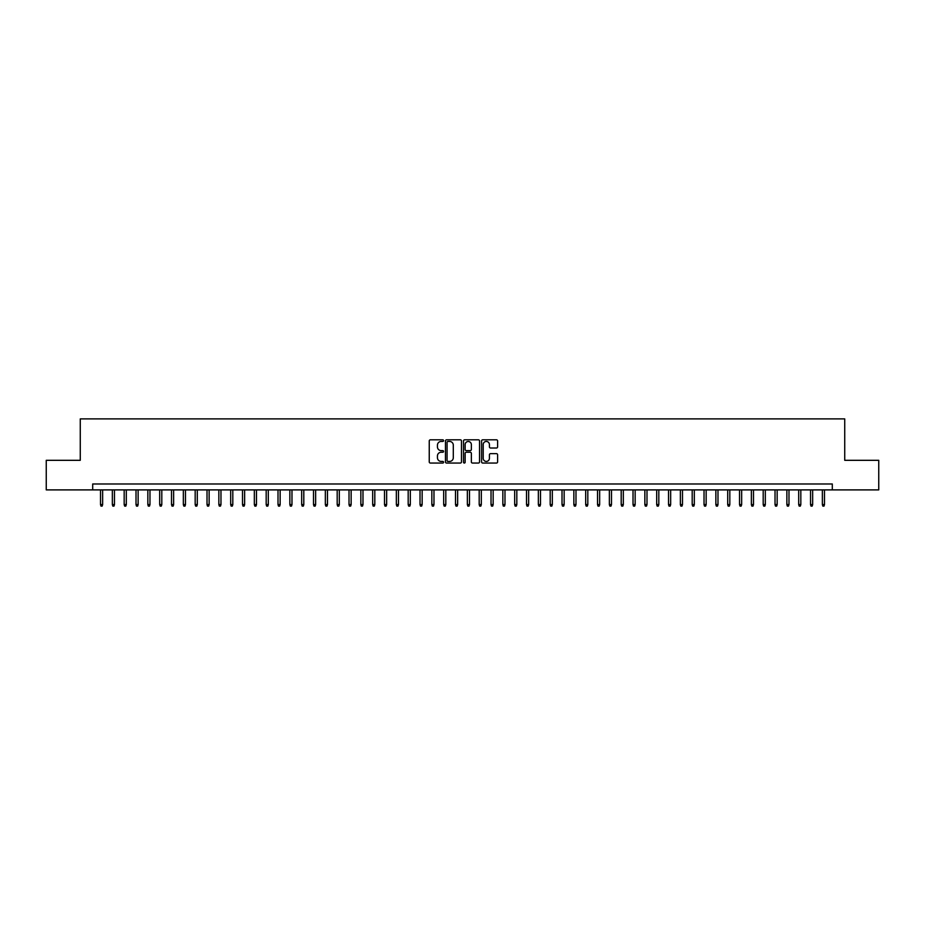 <?xml version="1.0" encoding="UTF-8"?>
<svg xmlns="http://www.w3.org/2000/svg" width="925" height="925" viewBox="0 0 925 925"><rect width="100%" height="100%" fill="white"/><g stroke="black" fill="none" stroke-linecap="round" stroke-linejoin="round"><path stroke-width="1.39" d="M443.572 440.635A0.809 0.809 0 0 0 442.751 439.814L430.414 439.814A1.156 1.156 0 0 0 429.246 440.982L429.246 461.887A1.156 1.156 0 0 0 430.414 463.055L442.751 463.055A0.809 0.809 0 0 0 443.572 462.234A0.809 0.809 0 0 0 442.751 461.425L441.156 461.425A3.712 3.712 0 0 1 437.444 457.713L437.444 455.967A3.712 3.712 0 0 1 441.156 452.244L442.751 452.244A0.809 0.809 0 0 0 443.572 451.435A0.809 0.809 0 0 0 442.751 450.625L441.156 450.625A3.712 3.712 0 0 1 437.444 446.902L437.444 445.168A3.712 3.712 0 0 1 441.156 441.445L442.751 441.445A0.809 0.809 0 0 0 443.572 440.635M496.447 448.012A1.156 1.156 0 0 0 497.604 446.844L497.604 440.982A1.156 1.156 0 0 0 496.447 439.814L482.734 439.814A1.156 1.156 0 0 0 481.578 440.982L481.578 461.887A1.156 1.156 0 0 0 482.734 463.055L496.447 463.055A1.156 1.156 0 0 0 497.604 461.887L497.604 454.799A1.156 1.156 0 0 0 496.447 453.643L490.585 453.643A1.156 1.156 0 0 0 489.417 454.799L489.417 458.314A3.11 3.11 0 0 1 486.307 461.425A3.11 3.11 0 0 1 483.208 458.314L483.208 444.555A3.11 3.11 0 0 1 486.307 441.445A3.11 3.11 0 0 1 489.417 444.555L489.417 446.844A1.156 1.156 0 0 0 490.585 448.012L496.447 448.012M92.697 489.892L46.25 489.892L46.25 460.315L80.267 460.315L80.267 418.898L844.733 418.898L844.733 460.315L878.75 460.315L878.75 489.892L832.303 489.892L832.303 483.983L92.697 483.983L92.697 489.892L832.303 489.892M461.483 440.982A1.156 1.156 0 0 0 460.326 439.814L446.613 439.814A1.156 1.156 0 0 0 445.457 440.982L445.457 461.887A1.156 1.156 0 0 0 446.613 463.055L460.326 463.055A1.156 1.156 0 0 0 461.483 461.887L461.483 440.982M464.674 439.814L478.387 439.814A1.156 1.156 0 0 1 479.543 440.982L479.543 461.887A1.156 1.156 0 0 1 478.387 463.055L472.513 463.055A1.156 1.156 0 0 1 471.357 461.887L471.357 453.412A1.156 1.156 0 0 0 470.201 452.244L466.304 452.244A1.156 1.156 0 0 0 465.148 453.412L465.148 462.234A0.809 0.809 0 0 1 464.327 463.055A0.809 0.809 0 0 1 463.517 462.234L463.517 440.982A1.156 1.156 0 0 1 464.674 439.814M447.897 441.445A0.809 0.809 0 0 0 447.076 442.254L447.076 460.615A0.809 0.809 0 0 0 447.897 461.425L449.573 461.425A3.712 3.712 0 0 0 453.296 457.713L453.296 445.168A3.712 3.712 0 0 0 449.573 441.445L447.897 441.445M471.357 444.613A3.11 3.11 0 0 0 468.247 441.502A3.11 3.11 0 0 0 465.148 444.613L465.148 449.458A1.156 1.156 0 0 0 466.304 450.625L470.201 450.625A1.156 1.156 0 0 0 471.357 449.458L471.357 444.613M102.64 504.564L102.166 506.102L100.975 506.102L100.513 504.564L102.64 504.564L102.64 489.892M100.513 504.564L100.513 489.892M114.469 504.564L113.995 506.102L112.815 506.102L112.341 504.564L114.469 504.564L114.469 489.892M112.341 504.564L112.341 489.892M126.309 504.564L125.835 506.102L124.644 506.102L124.17 504.564L126.309 504.564L126.309 489.892M124.17 504.564L124.17 489.892M138.137 504.564L137.663 506.102L136.484 506.102L136.01 504.564L138.137 504.564L138.137 489.892M136.01 504.564L136.01 489.892M149.977 504.564L149.503 506.102L148.312 506.102L147.838 504.564L149.977 504.564L149.977 489.892M147.838 504.564L147.838 489.892M161.806 504.564L161.332 506.102L160.152 506.102L159.678 504.564L161.806 504.564L161.806 489.892M159.678 504.564L159.678 489.892M173.634 504.564L173.172 506.102L171.981 506.102L171.507 504.564L173.634 504.564L173.634 489.892M171.507 504.564L171.507 489.892M185.474 504.564L185 506.102L183.821 506.102L183.347 504.564L185.474 504.564L185.474 489.892M183.347 504.564L183.347 489.892M197.302 504.564L196.828 506.102L195.649 506.102L195.175 504.564L197.302 504.564L197.302 489.892M195.175 504.564L195.175 489.892M209.142 504.564L208.668 506.102L207.489 506.102L207.015 504.564L209.142 504.564L209.142 489.892M207.015 504.564L207.015 489.892M220.971 504.564L220.497 506.102L219.317 506.102L218.843 504.564L220.971 504.564L220.971 489.892M218.843 504.564L218.843 489.892M232.811 504.564L232.337 506.102L231.146 506.102L230.683 504.564L232.811 504.564L232.811 489.892M230.683 504.564L230.683 489.892M244.639 504.564L244.165 506.102L242.986 506.102L242.512 504.564L244.639 504.564L244.639 489.892M242.512 504.564L242.512 489.892M256.479 504.564L256.005 506.102L254.814 506.102L254.34 504.564L256.479 504.564L256.479 489.892M254.34 504.564L254.34 489.892M268.308 504.564L267.834 506.102L266.654 506.102L266.18 504.564L268.308 504.564L268.308 489.892M266.18 504.564L266.18 489.892M280.148 504.564L279.674 506.102L278.483 506.102L278.009 504.564L280.148 504.564L280.148 489.892M278.009 504.564L278.009 489.892M291.976 504.564L291.502 506.102L290.323 506.102L289.849 504.564L291.976 504.564L291.976 489.892M289.849 504.564L289.849 489.892M303.805 504.564L303.342 506.102L302.151 506.102L301.677 504.564L303.805 504.564L303.805 489.892M301.677 504.564L301.677 489.892M315.645 504.564L315.171 506.102L313.991 506.102L313.517 504.564L315.645 504.564L315.645 489.892M313.517 504.564L313.517 489.892M327.473 504.564L326.999 506.102L325.82 506.102L325.346 504.564L327.473 504.564L327.473 489.892M325.346 504.564L325.346 489.892M339.313 504.564L338.839 506.102L337.66 506.102L337.186 504.564L339.313 504.564L339.313 489.892M337.186 504.564L337.186 489.892M351.142 504.564L350.667 506.102L349.488 506.102L349.014 504.564L351.142 504.564L351.142 489.892M349.014 504.564L349.014 489.892M362.982 504.564L362.507 506.102L361.317 506.102L360.854 504.564L362.982 504.564L362.982 489.892M360.854 504.564L360.854 489.892M374.81 504.564L374.336 506.102L373.157 506.102L372.683 504.564L374.81 504.564L374.81 489.892M372.683 504.564L372.683 489.892M386.65 504.564L386.176 506.102L384.985 506.102L384.511 504.564L386.65 504.564L386.65 489.892M384.511 504.564L384.511 489.892M398.478 504.564L398.004 506.102L396.825 506.102L396.351 504.564L398.478 504.564L398.478 489.892M396.351 504.564L396.351 489.892M410.318 504.564L409.844 506.102L408.653 506.102L408.179 504.564L410.318 504.564L410.318 489.892M408.179 504.564L408.179 489.892M422.147 504.564L421.673 506.102L420.493 506.102L420.019 504.564L422.147 504.564L422.147 489.892M420.019 504.564L420.019 489.892M433.975 504.564L433.513 506.102L432.322 506.102L431.848 504.564L433.975 504.564L433.975 489.892M431.848 504.564L431.848 489.892M445.815 504.564L445.341 506.102L444.162 506.102L443.688 504.564L445.815 504.564L445.815 489.892M443.688 504.564L443.688 489.892M457.644 504.564L457.17 506.102L455.99 506.102L455.516 504.564L457.644 504.564L457.644 489.892M455.516 504.564L455.516 489.892M469.484 504.564L469.01 506.102L467.83 506.102L467.356 504.564L469.484 504.564L469.484 489.892M467.356 504.564L467.356 489.892M481.312 504.564L480.838 506.102L479.659 506.102L479.185 504.564L481.312 504.564L481.312 489.892M479.185 504.564L479.185 489.892M493.152 504.564L492.678 506.102L491.487 506.102L491.025 504.564L493.152 504.564L493.152 489.892M491.025 504.564L491.025 489.892M504.981 504.564L504.507 506.102L503.327 506.102L502.853 504.564L504.981 504.564L504.981 489.892M502.853 504.564L502.853 489.892M516.821 504.564L516.347 506.102L515.156 506.102L514.682 504.564L516.821 504.564L516.821 489.892M514.682 504.564L514.682 489.892M528.649 504.564L528.175 506.102L526.996 506.102L526.522 504.564L528.649 504.564L528.649 489.892M526.522 504.564L526.522 489.892M540.489 504.564L540.015 506.102L538.824 506.102L538.35 504.564L540.489 504.564L540.489 489.892M538.35 504.564L538.35 489.892M552.317 504.564L551.843 506.102L550.664 506.102L550.19 504.564L552.317 504.564L552.317 489.892M550.19 504.564L550.19 489.892M564.146 504.564L563.683 506.102L562.493 506.102L562.018 504.564L564.146 504.564L564.146 489.892M562.018 504.564L562.018 489.892M575.986 504.564L575.512 506.102L574.332 506.102L573.858 504.564L575.986 504.564L575.986 489.892M573.858 504.564L573.858 489.892M587.814 504.564L587.34 506.102L586.161 506.102L585.687 504.564L587.814 504.564L587.814 489.892M585.687 504.564L585.687 489.892M599.654 504.564L599.18 506.102L598.001 506.102L597.527 504.564L599.654 504.564L599.654 489.892M597.527 504.564L597.527 489.892M611.483 504.564L611.009 506.102L609.829 506.102L609.355 504.564L611.483 504.564L611.483 489.892M609.355 504.564L609.355 489.892M623.323 504.564L622.849 506.102L621.658 506.102L621.195 504.564L623.323 504.564L623.323 489.892M621.195 504.564L621.195 489.892M635.151 504.564L634.677 506.102L633.498 506.102L633.024 504.564L635.151 504.564L635.151 489.892M633.024 504.564L633.024 489.892M646.991 504.564L646.517 506.102L645.326 506.102L644.852 504.564L646.991 504.564L646.991 489.892M644.852 504.564L644.852 489.892M658.82 504.564L658.346 506.102L657.166 506.102L656.692 504.564L658.82 504.564L658.82 489.892M656.692 504.564L656.692 489.892M670.66 504.564L670.186 506.102L668.995 506.102L668.521 504.564L670.66 504.564L670.66 489.892M668.521 504.564L668.521 489.892M682.488 504.564L682.014 506.102L680.835 506.102L680.361 504.564L682.488 504.564L682.488 489.892M680.361 504.564L680.361 489.892M694.317 504.564L693.854 506.102L692.663 506.102L692.189 504.564L694.317 504.564L694.317 489.892M692.189 504.564L692.189 489.892M706.157 504.564L705.683 506.102L704.503 506.102L704.029 504.564L706.157 504.564L706.157 489.892M704.029 504.564L704.029 489.892M717.985 504.564L717.511 506.102L716.332 506.102L715.857 504.564L717.985 504.564L717.985 489.892M715.857 504.564L715.857 489.892M729.825 504.564L729.351 506.102L728.172 506.102L727.697 504.564L729.825 504.564L729.825 489.892M727.697 504.564L727.697 489.892M741.653 504.564L741.179 506.102L740 506.102L739.526 504.564L741.653 504.564L741.653 489.892M739.526 504.564L739.526 489.892M753.493 504.564L753.019 506.102L751.828 506.102L751.366 504.564L753.493 504.564L753.493 489.892M751.366 504.564L751.366 489.892M765.322 504.564L764.848 506.102L763.668 506.102L763.194 504.564L765.322 504.564L765.322 489.892M763.194 504.564L763.194 489.892M777.162 504.564L776.688 506.102L775.497 506.102L775.023 504.564L777.162 504.564L777.162 489.892M775.023 504.564L775.023 489.892M788.99 504.564L788.516 506.102L787.337 506.102L786.863 504.564L788.99 504.564L788.99 489.892M786.863 504.564L786.863 489.892M800.83 504.564L800.356 506.102L799.165 506.102L798.691 504.564L800.83 504.564L800.83 489.892M798.691 504.564L798.691 489.892M812.659 504.564L812.185 506.102L811.005 506.102L810.531 504.564L812.659 504.564L812.659 489.892M810.531 504.564L810.531 489.892M824.487 504.564L824.025 506.102L822.834 506.102L822.36 504.564L824.487 504.564L824.487 489.892M822.36 504.564L822.36 489.892"/></g></svg>
